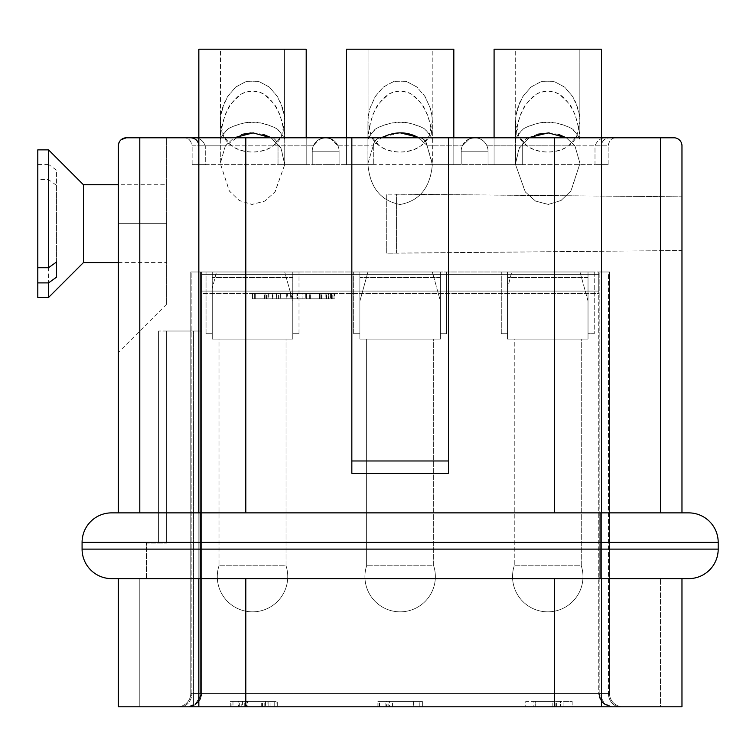 <?xml version="1.0" encoding="UTF-8"?>
<svg xmlns="http://www.w3.org/2000/svg" width="756" height="756" viewBox="0 0 756 756"><rect width="100%" height="100%" fill="white"/><g stroke="black" fill="none" stroke-linecap="round" stroke-linejoin="round"><path stroke-width="0.57" stroke-dasharray="3.78 2.83" d="M507.503 333.717L501.275 333.717L507.503 333.717L501.275 333.717L501.275 271.98L501.275 333.717L507.503 333.717L507.503 288.641L511.699 271.98L501.275 271.98L511.699 271.98L507.503 271.98L507.503 288.641L511.699 271.98L507.503 271.98L507.503 339.085L514.241 339.085L514.241 565.8L514.241 339.085L507.503 339.085L507.503 271.98L588.026 271.98L588.026 339.085L507.503 339.085L507.503 271.98L594.254 271.98L594.254 333.717L594.254 271.98L579.975 271.98L588.026 301.115L588.026 333.717L594.254 333.717L588.026 333.717L594.254 333.717L588.026 333.717L588.026 271.98L588.026 339.085L588.026 333.717L588.026 339.085L507.503 339.085L507.503 333.717M359.884 333.717L353.657 333.717L359.884 333.717L353.657 333.717L353.657 271.98L353.657 333.717L359.884 333.717L359.884 301.115L367.936 271.98L353.657 271.98L367.936 271.98L359.884 271.98L359.884 301.115L367.936 271.98L359.884 271.98L359.884 339.085L366.622 339.085L366.622 565.8L366.622 339.085L359.884 339.085L359.884 271.98L440.408 271.98L440.408 339.085L359.884 339.085L359.884 271.98L440.408 271.98L440.408 339.085L440.408 333.717L446.635 333.717L446.635 271.98L446.635 333.717L440.408 333.717L446.635 333.717L440.408 333.717L440.408 301.115L440.408 339.085L359.884 339.085L359.884 333.717M212.266 333.717L206.029 333.717L212.266 333.717L206.029 333.717L206.029 271.98L206.029 333.717L212.266 333.717L212.266 288.641L216.452 271.98L206.029 271.98L216.452 271.98L212.266 271.98L212.266 288.641L216.452 271.98L212.266 271.98L212.266 339.085L218.994 339.085L218.994 565.8L218.994 339.085L212.266 339.085L212.266 271.98L292.78 271.98L292.78 339.085L212.266 339.085L212.266 271.98L292.78 271.98L292.78 339.085L292.78 333.717L299.007 333.717L299.007 271.98L299.007 333.717L292.78 333.717L299.007 333.717L292.78 333.717L292.78 301.115L292.78 339.085L212.266 339.085L212.266 333.717M286.042 339.085L218.994 339.085L286.042 339.085L286.042 565.8L218.994 565.8L286.042 565.8L286.042 339.085M581.288 339.085L514.241 339.085L581.288 339.085L581.288 565.8L514.241 565.8L581.288 565.8L581.288 339.085M433.67 339.085L366.622 339.085L433.67 339.085L433.67 565.8L366.622 565.8L433.67 565.8L433.67 339.085M522.264 164.619L522.264 145.832C523.577 140.077 526.261 137.394 530.315 137.781L606.983 137.781C601.37 137.394 597.372 140.077 595 145.832L595 164.619L494.084 164.619L515.573 164.619L525.354 192.015L535.579 201.134L548.45 204.441L561.113 200.444L571.054 190.833L579.975 163.447L574.929 145.832L601.445 145.832L574.938 145.832L566.32 137.781L574.938 145.832L579.975 163.447L570.837 191.126L560.876 200.595L548.119 204.451L535.342 200.992L525.155 191.759L515.573 164.619L522.264 164.619L522.264 145.832C523.256 140.484 525.94 137.8 530.315 137.781C525.94 137.734 523.256 140.427 522.264 145.832L574.929 145.832L486.949 145.832L522.264 145.832L522.264 164.619L522.264 145.832C523.587 140.077 526.27 137.394 530.315 137.781L606.983 137.781C601.36 137.394 597.363 140.077 595 145.832L608.155 145.832C609.204 140.484 611.887 137.8 616.206 137.781C611.831 137.8 609.147 140.484 608.155 145.832L595 145.832L595 164.619L494.084 164.619L515.573 164.619L515.564 163.438L515.573 164.619L522.264 164.619L488.045 164.619L488.045 151.2A13.419 13.419 0 0 0 486.93 145.851C484.379 140.597 480.277 137.904 474.626 137.781L469.731 138.707L474.626 137.781A13.419 13.419 0 0 0 461.207 151.2L461.207 164.619L461.207 151.2A13.419 13.419 0 0 1 462.313 145.851A13.419 13.419 0 0 0 461.207 151.2A13.419 13.419 90.5 0 1 474.626 137.781L469.731 138.707L462.313 145.851L469.731 138.707L474.626 137.781A13.419 13.419 0 0 1 488.045 151.2A13.419 13.419 90.2 0 0 474.626 137.781C480.287 137.913 484.388 140.607 486.93 145.851A13.419 13.419 0 0 1 488.045 151.2L488.045 164.619L522.264 164.619M558.561 134.37L549.158 132.905M537.488 134.218L530.013 137.309M529.219 137.781L519.438 147.675L515.564 163.438L518.975 148.545L529.209 137.781M494.084 137.781L494.084 164.619L494.084 137.781M494.084 49.206L601.445 49.206M515.554 121.546L516.102 114.77L517.756 107.777L523.067 96.248L531.128 86.912L542.014 81.194L554.025 81.336L564.77 87.223L572.783 96.759L575.751 102.391L579.493 115.158L579.975 121.432L576.894 135.778C569.665 153.222 540.039 156.898 526.516 145.369L518.814 136.137L515.554 121.546L515.554 163.438L515.554 121.546M306.199 49.206L198.837 49.206L306.199 49.206L198.837 49.206L198.837 145.832L205.282 145.832L205.282 164.619L192.128 164.619L306.199 164.619L205.282 164.619L205.282 145.832C202.92 140.077 198.922 137.394 193.309 137.781L325.666 137.781A13.419 13.419 0 0 1 339.085 151.2A13.419 13.419 89.9 0 0 325.666 137.781A13.419 13.419 0 0 0 312.237 151.2L312.237 164.619L339.085 164.619L339.085 151.2L339.085 164.619L373.303 164.619L373.322 145.332L367.936 163.438L367.955 164.619L373.303 164.619L367.955 164.619C370.081 187.743 380.854 201.039 400.283 204.507C419.684 200.68 430.372 187.384 432.337 164.619L426.97 145.35L418.928 137.781C423.483 138.074 426.157 140.588 426.97 145.35L426.97 145.332C426.157 140.588 423.473 138.074 418.928 137.781C422.925 137.583 425.609 140.266 426.979 145.832C425.836 140.578 423.152 137.894 418.928 137.781L474.626 137.781L418.928 137.781M426.979 164.619L426.979 145.832L462.303 145.832L426.979 145.832L426.979 164.619L432.337 164.619L426.979 164.619L426.979 145.832L426.979 164.619L488.045 164.619L461.207 164.619L461.207 151.2L488.045 151.2L488.045 164.619L488.045 151.2L461.207 151.2L461.207 164.619L426.979 164.619M381.572 137.781L418.729 137.781L381.553 137.781L373.322 145.332C374.135 140.588 376.809 138.074 381.355 137.781C376.809 138.074 374.125 140.588 373.313 145.35L381.355 137.781C377.357 137.583 374.674 140.266 373.303 145.832C374.296 140.484 376.979 137.8 381.355 137.781L325.666 137.781L320.761 138.707L313.353 145.851A13.419 13.419 0 0 0 312.237 151.2A13.419 13.419 95.5 0 1 313.353 145.851C315.904 140.597 320.005 137.904 325.666 137.781L320.761 138.707M346.465 49.206L453.827 49.206M346.465 137.781L346.465 164.619L453.827 164.619L346.465 164.619L367.955 164.619L346.465 164.619L346.465 137.781M241.731 134.37L225.345 145.832L220.317 163.447L229.446 191.126L239.416 200.595L252.173 204.451L264.94 200.992L275.137 191.759L284.71 164.619L278.019 164.619L312.237 164.619L312.237 151.2L339.085 151.2A13.419 13.419 0 0 0 337.97 145.851A13.419 13.419 0 0 1 339.085 151.2L339.085 164.619L373.303 164.619L373.313 145.35L367.936 163.438L367.936 121.546L368.474 114.77L370.138 107.777L375.439 96.248L383.5 86.912L394.396 81.194L406.407 81.336L417.151 87.223L425.165 96.759L430.315 108.306L431.865 115.158L432.356 121.432L429.266 135.778C422.046 153.222 392.411 156.898 378.898 145.369L371.187 136.137L367.936 121.546L367.955 164.619C369.92 187.384 380.599 200.68 400.009 204.507C419.429 201.039 430.211 187.743 432.337 164.619L432.347 121.546L431.808 114.77L430.155 107.777L424.844 96.248L416.783 86.912L405.887 81.194L393.885 81.336L383.131 87.223L375.127 96.759L369.967 108.306L368.418 115.158L367.936 121.432L371.016 135.778C378.246 153.222 407.871 156.898 421.385 145.369L429.096 136.137L432.347 121.546L432.347 163.438L426.97 145.332L417.473 137.063M400.141 132.82L382.81 137.063M432.347 271.98L446.635 271.98L432.347 271.98L440.408 301.115L440.408 271.98L432.347 271.98L440.408 301.115L440.408 271.98L432.347 271.98M381.355 137.781L325.666 137.781L330.561 138.707L337.97 145.851C335.418 140.597 331.317 137.904 325.666 137.781A13.419 13.419 90.5 0 0 312.237 151.2L312.237 164.619L312.237 151.2L339.085 151.2L339.085 164.619L278.019 164.619L278.019 145.832C276.705 140.077 274.022 137.394 269.968 137.781C274.022 137.394 276.705 140.077 278.019 145.832C277.027 140.484 274.343 137.8 269.968 137.781C274.352 137.734 277.036 140.427 278.019 145.832L198.837 145.832L225.345 145.832L233.973 137.781M271.073 137.781L280.854 147.675L284.71 164.619L306.199 164.619L306.199 137.781L306.199 164.619L284.71 164.619L281.109 148.157L270.279 137.309M262.795 134.218L251.134 132.905M205.282 145.832L198.837 145.832C198.412 140.985 195.728 138.301 190.786 137.781L193.309 137.781C198.922 137.394 202.91 140.077 205.282 145.832L192.128 145.832C191.06 140.578 188.376 137.894 184.077 137.781L193.309 137.781L184.077 137.781C188.452 137.8 191.136 140.484 192.128 145.832L205.282 145.832M220.317 121.546L220.856 114.77L222.51 107.777L227.821 96.248L235.881 86.912L246.777 81.194L258.779 81.336L269.533 87.223L277.537 96.759L280.504 102.391L284.247 115.158L284.728 121.432L281.648 135.778C274.419 153.222 244.793 156.898 231.279 145.369L223.568 136.137L220.317 121.546L220.317 163.438L225.354 145.832L313.343 145.832L278.019 145.832L278.019 164.619L284.71 164.619L274.929 192.015L264.704 201.134L251.843 204.441L239.17 200.444L229.229 190.833L220.317 163.447L220.317 121.546M284.728 271.98L299.007 271.98L284.728 271.98L292.78 301.115L292.78 271.98L284.728 271.98L292.78 301.115L292.78 271.98L284.728 271.98M284.728 121.546L284.19 114.77L282.527 107.777L277.225 96.248L269.164 86.912L258.269 81.194L246.258 81.336L235.513 87.223L227.499 96.759L224.541 102.391L220.799 115.158L220.317 121.432L223.398 135.778C230.618 153.222 260.253 156.898 273.766 145.369L281.478 136.137L284.728 121.546L284.728 163.438L284.728 121.546M453.827 137.781L453.827 164.619L453.827 137.781M579.975 271.98L588.026 301.115L588.026 271.98L579.975 271.98M681.969 512.87L681.969 145.832A8.051 8.051 0 0 0 673.917 137.781L660.489 137.781L660.489 512.87L681.969 512.87L601.445 512.87L660.489 512.87L660.489 137.781L601.445 137.781L601.445 145.832C601.88 140.985 604.564 138.301 609.497 137.781C604.564 138.301 601.88 140.985 601.445 145.832L601.445 137.781L554.479 137.781L554.479 512.87L554.479 137.781L245.813 137.781L245.813 512.87L554.479 512.87L139.794 512.87L245.813 512.87L245.813 137.781L126.375 137.781A8.051 8.051 0 0 0 118.323 145.832L118.323 512.87L139.794 512.87L118.323 512.87M579.975 121.546L579.427 114.77L577.773 107.777L572.462 96.248L564.401 86.912L553.515 81.194L541.504 81.336L530.759 87.223L522.746 96.759L519.778 102.391L516.036 115.158L515.554 121.432L518.635 135.778C525.864 153.222 555.49 156.898 569.013 145.369L576.715 136.137L579.975 121.546L579.975 163.438L579.975 121.546M245.813 578.633L118.323 578.633L118.323 706.794L139.794 706.794L139.794 578.633L118.323 578.633L554.479 578.633L554.479 706.794L554.479 578.633L601.445 578.633L245.813 578.633L245.813 706.794L245.813 578.633L245.813 706.794L681.969 706.794L681.969 578.633L601.445 578.633L681.969 578.633L660.489 578.633L681.969 578.633L681.969 706.794L681.969 578.633M139.794 578.633L139.794 706.794L139.794 578.633L146.503 578.633L146.503 543.063L166.632 543.063L146.503 543.063L146.503 578.633L139.794 578.633L139.794 706.794L188.102 706.794L118.323 706.794L118.323 578.633L139.794 578.633M660.489 706.794L681.969 706.794L660.489 706.794L660.489 578.633L660.489 706.794M601.445 512.87L554.479 512.87L601.445 512.87L601.445 137.781M118.323 145.832L118.323 352.504L118.323 184.748L166.632 184.748L166.632 223.672L166.632 137.781L126.375 137.781C122.009 137.904 119.325 140.588 118.323 145.832M139.794 137.781L139.794 512.87L139.794 137.781M681.969 250.51L681.969 196.825L681.969 250.51L396.55 253.194L396.55 194.141L386.722 194.141L681.969 196.825L396.55 194.141L396.55 253.194L386.722 253.194L386.722 194.141L386.722 253.194L681.969 250.51M555.102 706.794L555.102 701.426L560.423 701.426L560.423 706.794L560.423 701.426L552.182 701.426L552.182 706.794L560.423 706.794L535.702 706.794L554.479 706.794L554.479 578.633M660.489 137.781L660.489 512.87M351.833 137.781L351.833 473.284L448.459 473.284L448.459 137.781M245.813 512.87L245.813 137.781M118.323 578.633L118.323 706.794L245.813 706.794M554.479 137.781L554.479 512.87M193.47 705.669A13.419 13.419 0 0 1 188.102 706.794A13.419 13.419 173.7 0 0 193.47 705.669C199.197 701.861 200.822 701.199 201.521 693.375L201.521 331.034L166.632 331.034L201.521 331.034L201.521 693.375C201.739 698.421 199.055 702.522 193.47 705.669L193.47 331.034L193.47 705.669M158.58 543.063L166.632 543.063L158.58 543.063L158.58 331.034L158.58 543.063M267.898 706.794L232.971 706.794L276.091 706.794L240.162 706.794L271.489 706.794L241.173 706.794L267.898 706.794L267.898 701.426L241.173 701.426L277.291 701.426L277.291 706.794L241.173 706.794L241.173 701.426L271.489 701.426L240.162 701.426L267.898 701.426M241.173 701.426L276.091 701.426L276.091 706.794L241.173 706.794M386.552 706.794L419.23 706.794L379.351 706.794L413.636 706.794L386.552 706.794L386.552 701.426L413.636 701.426L379.351 701.426L422.387 701.426L377.981 701.426L422.349 701.426L422.387 706.794L388.83 706.794L388.83 701.426L417.066 701.426L377.896 701.426L413.636 701.426L387.1 701.426L387.1 706.794L413.636 706.794L377.896 706.794L422.387 706.794L386.552 706.794M377.991 706.794L422.349 706.794L389.444 706.794L422.264 706.794L422.264 701.426L389.444 701.426L389.444 706.794L420.61 706.794L379.55 706.794L413.797 706.794L413.797 701.426L388.017 701.426L388.017 706.794L410.3 706.794L377.991 706.794L377.991 701.426L377.981 706.794M525.751 706.794L563.107 706.794L525.751 706.794L525.751 701.426L563.107 701.426L525.751 701.426L525.751 706.794M572.169 706.794L563.107 706.794L572.169 706.794L572.169 701.426L563.107 701.426L572.169 701.426L572.169 706.794M238.509 706.794L270.913 706.794L230.268 706.794L238.509 706.794L238.509 701.426L262.455 701.426L262.455 706.794L246.522 706.794L265.469 706.794L265.469 701.426L246.522 701.426L246.522 706.794L265.469 706.794L231.09 706.794L259.384 706.794L247.429 706.794L247.429 701.426L259.384 701.426L231.09 701.426L274.211 701.426L274.211 706.794L231.09 706.794L231.09 701.426M326.044 293.451L598.761 293.451L598.761 271.98L201.521 271.98L201.521 693.375L191.873 693.375L200.444 693.375C199.679 701.502 195.568 705.981 188.102 706.794L622.916 706.794L177.367 706.794L188.102 706.794L195.01 704.857L201.512 693.857L201.521 271.98L201.521 293.451L334.029 293.451L334.029 298.818L334.029 293.451L330.58 293.451L330.58 298.818L332.205 298.818L332.205 293.451M264.477 298.818L254.649 298.818L265.091 298.818L264.477 298.818L264.477 293.451L265.091 293.451L265.091 298.818L265.091 293.451L264.477 293.451L264.477 298.818M264.477 293.451L255.263 293.451L255.263 298.818L255.263 293.451L254.649 293.451L254.649 298.818L254.649 293.451L255.263 293.451L255.263 298.818L255.263 293.451L264.477 293.451M268.9 293.451L276.394 293.451L276.394 298.818L268.9 298.818L272.642 298.818L272.642 293.451L268.9 293.451L268.9 298.818M276.394 293.451L272.642 293.451M272.642 298.818L276.394 298.818M276.658 298.818L266.414 298.818L276.658 298.818L276.658 293.451L266.414 293.451L276.658 293.451M268.635 293.451L268.635 298.818M267.085 298.818L267.085 293.451M266.414 298.818L266.414 293.451M272.311 298.818L272.311 293.451M272.982 298.818L272.982 293.451M278.87 298.818L278.87 293.451M278.208 298.818L278.208 293.451M297.514 298.818L292.298 298.818L297.514 298.818L297.514 293.451L297.514 298.818M296.9 293.451L296.9 298.818L296.9 293.451L292.298 293.451L292.298 298.818L292.298 293.451L302.116 293.451L302.116 298.818L302.116 293.451L296.9 293.451M306.36 298.818L305.745 298.818L306.36 298.818L306.36 293.451L306.36 298.818M305.745 293.451L305.745 298.818L305.745 293.451L306.36 293.451L305.745 293.451M320.109 298.818L309.676 298.818L320.109 298.818L320.109 293.451L309.676 293.451L320.109 293.451L320.109 298.818M319.429 293.451L319.429 298.818M310.281 298.818L310.281 293.451L310.281 298.818M309.676 298.818L309.676 293.451L309.676 298.818M310.357 298.818L310.357 293.451M319.505 298.818L319.505 293.451L319.505 298.818M331.194 298.818L321.461 298.818L331.903 298.818L322.075 298.818L331.194 298.818L331.194 293.451L322.075 293.451L331.903 293.451L321.461 293.451L331.194 293.451M322.075 298.818L322.075 293.451M331.289 298.818L331.289 293.451L331.289 298.818M326.686 298.818L326.686 293.451L326.686 298.818M331.903 298.818L331.903 293.451M321.461 298.818L321.461 293.451L321.461 298.818M331.818 298.818L331.818 293.451M287.365 293.451L280.202 293.451L290.635 293.451L287.365 293.451L287.365 298.818L280.202 298.818L280.807 298.818L280.807 293.451L280.807 298.818L287.365 298.818M286.704 293.451L286.704 298.818M280.807 293.451L280.807 298.818L280.807 293.451M280.202 293.451L280.202 298.818L280.202 293.451M290.673 293.451L290.673 298.818M289.992 298.818L289.992 293.451M334.029 298.818L252.523 298.818L252.523 293.451L334.029 293.451L334.029 298.818L326.29 298.818L334.029 298.818L334.029 293.451L252.523 293.451L252.523 298.818L334.029 298.818L252.523 298.818L252.523 293.451L252.523 298.818L334.029 298.818L334.029 293.451L201.521 293.451L201.521 271.98L598.761 271.98L598.761 293.451L334.275 293.451M330.712 293.366L328.548 293.366L331.771 293.451L330.712 293.366L330.712 298.818L328.142 298.818L328.548 293.366M331.78 298.818L331.78 293.451L328.548 293.451L328.548 298.818L330.58 298.818M331.752 293.451L331.752 298.818M330.58 293.451L328.548 293.451L328.548 298.818L328.142 293.3L332.186 293.451L332.186 298.818L330.712 298.818L330.712 293.451M331.024 293.451L331.024 298.818L332.205 298.818M331.024 298.818L332.186 298.818M328.142 293.3L334.029 293.451M333.85 293.451L326.469 293.451M334.445 298.818L325.883 298.818L334.445 298.818L334.445 293.451M252.523 293.451L273.294 293.451L252.523 293.451M608.155 164.619L608.155 145.832L608.155 164.619L595 164.619L608.155 164.619M278.019 164.619L278.019 145.832L278.019 164.619M299.007 271.98L353.657 271.98L299.007 271.98M446.635 271.98L501.275 271.98L446.635 271.98M598.809 694.471L598.761 693.375L605.272 704.857L612.18 706.794C604.715 705.981 600.604 701.502 599.839 693.375L598.761 693.375L598.761 271.98L599.839 271.98L598.761 271.98L598.761 693.375L609.497 693.375L609.497 271.98L609.497 693.375L198.837 693.375L198.837 271.98L198.837 693.375L190.786 693.375L191.873 693.375L190.786 693.375L190.786 271.98L190.786 693.375L190.786 271.98L198.837 271.98L190.786 271.98L190.786 693.375L601.445 693.375L601.445 271.98L609.497 271.98L601.445 271.98L601.445 693.375L609.497 693.375L609.497 271.98L608.419 271.98L609.497 271.98L609.497 693.375A13.419 13.419 0 0 0 622.916 706.794A13.419 13.419 0 0 1 609.497 693.375A13.419 13.419 0 0 0 622.916 706.794A13.419 13.419 0 0 1 609.497 693.375L608.419 693.375L608.419 271.98L599.839 271.98L608.419 271.98L608.419 693.375L599.839 693.375C599.48 700.179 603.59 704.649 612.18 706.794L602.579 702.664L598.809 694.471L602.579 702.664M201.483 694.471L201.521 693.375L200.444 693.375L200.444 271.98L201.521 271.98L191.873 271.98L200.444 271.98L200.444 693.375C200.812 700.179 196.692 704.649 188.102 706.794L197.713 702.664L201.483 694.471L197.713 702.664M198.837 271.98L206.029 271.98L198.837 271.98M192.128 164.619L192.128 145.832L192.128 164.619M330.561 138.707L325.666 137.781L190.786 137.781M351.833 460.98L351.833 473.284L351.833 460.98L448.459 460.98L448.459 473.284L448.459 460.98M118.909 142.818L121.196 139.671M118.323 262.587L166.632 262.587L166.632 223.672L118.323 223.672L166.632 223.672L166.632 304.186L166.632 137.781L126.375 137.781M166.632 262.587L166.632 184.748M286.042 565.8A35.23 35.23 0 0 1 252.523 611.84A35.23 35.23 0 0 1 218.994 565.8A35.23 35.23 0 0 0 252.523 611.84A35.23 35.23 0 0 0 286.042 565.8M433.67 565.8A35.23 35.23 0 0 1 400.141 611.84A35.23 35.23 0 0 1 366.622 565.8A35.23 35.23 0 0 0 400.141 611.84A35.23 35.23 0 0 0 433.67 565.8M581.288 565.8A35.23 35.23 0 0 1 547.76 611.84A35.23 35.23 0 0 1 514.241 565.8A35.23 35.23 0 0 0 547.76 611.84A35.23 35.23 0 0 0 581.288 565.8M190.786 693.375A13.419 13.419 0 0 1 177.367 706.794A13.419 13.419 0 0 0 190.786 693.375A13.419 13.419 0 0 1 177.367 706.794A13.419 13.419 0 0 0 190.786 693.375M166.632 331.034L158.58 331.034L166.632 331.034L166.632 543.063L166.632 331.034M552.182 706.794L552.182 701.426L535.702 701.426L535.702 706.794L535.702 701.426L555.102 701.426M230.268 706.794L230.268 701.426L238.509 701.426M261.68 706.794L261.68 701.426L267.804 701.426L230.268 701.426M270.913 706.794L270.913 701.426L261.68 701.426M239.331 706.794L239.331 701.426M533.859 706.794L554.866 706.794L554.866 701.426L533.859 701.426L554.866 701.426L554.866 706.794L533.859 706.794L533.859 701.426M554.866 706.794L554.866 701.426L554.866 706.794L572.169 706.794L525.751 706.794L554.866 706.794M563.107 706.794L563.107 701.426L563.107 706.794M556.378 706.794L556.378 701.426M422.349 706.794L422.349 701.426L422.349 706.794L377.991 706.794L422.349 706.794M379.55 706.794L379.55 701.426M378.954 706.794L378.954 701.426M377.896 706.794L377.896 701.426M392.449 706.794L392.449 701.426M419.23 706.794L419.23 701.426L419.23 706.794M385.862 706.794L385.862 701.426M379.351 706.794L379.351 701.426M265.158 701.426L244.264 701.426L268.862 701.426L268.862 706.794L242.44 706.794L242.44 701.426L244.264 701.426L244.264 706.794L265.158 706.794L265.158 701.426M264.789 706.794L264.789 701.426M284.596 139.113L284.596 49.206L284.596 139.217L283.67 129.616C281.1 118.475 279.455 112.824 278.737 112.653C277.943 110.272 275.571 106.416 271.64 101.087C267 96.881 266.15 92.714 251.994 91.013C246.172 91.759 242.402 92.969 240.682 94.632C232.574 101.729 228.473 106.35 228.369 108.477C227.632 108.949 222.85 120.941 222.595 123.625C221.196 129.975 220.478 135.135 220.45 139.095L220.45 49.206L284.596 49.206L220.45 49.206L284.596 49.206L220.45 49.206L220.45 139.217L221.376 129.616C223.937 118.475 225.581 112.824 226.309 112.653C227.102 110.272 229.474 106.416 233.406 101.087C238.046 96.881 238.896 92.714 253.043 91.013C258.873 91.759 262.644 92.969 264.364 94.632C272.462 101.729 276.564 106.35 276.668 108.477C277.405 108.949 282.196 120.941 282.451 123.625C283.85 129.975 284.568 135.135 284.596 139.095C285.248 139.132 283.32 136.354 278.813 130.75C277.896 128.577 271.905 125.987 260.82 122.982L252.665 122.302C246.522 121.14 228.766 126.97 227.178 129.966L223.218 133.973L220.45 139.217M83.425 184.748L83.425 262.587M48.535 164.439L37.8 164.439L37.8 267.719L37.8 179.626L48.535 179.626L56.587 185.39L56.587 170.204L48.535 164.439L48.535 149.858M37.8 164.439L37.8 149.858M56.587 261.954L56.587 170.204M56.587 277.131L56.587 185.39M37.8 297.477L37.8 179.626M48.535 297.477L48.535 179.626M200.179 512.87L200.179 542.392L82.083 542.392A29.522 29.522 0 0 1 111.614 512.87L688.678 512.87A29.522 29.522 0 0 1 718.2 542.392L718.2 549.111A29.522 29.522 0 0 1 688.678 578.633L600.103 578.633L600.103 549.111L718.2 549.111M200.179 578.633L200.179 549.111L600.103 549.111L600.103 542.392L200.179 542.392L200.179 549.111L82.083 549.111A29.522 29.522 0 0 0 111.614 578.633L600.103 578.633M220.45 139.095C219.798 139.132 221.725 136.354 226.233 130.75C227.14 128.577 233.141 125.987 244.226 122.982L252.381 122.302C258.524 121.14 276.28 126.97 277.868 129.966L281.827 133.973L284.596 139.217M368.068 139.113L368.068 49.206L368.068 139.217L368.994 129.616C371.565 118.475 373.209 112.824 373.927 112.653C374.73 110.272 377.093 106.416 381.024 101.087C385.664 96.881 386.514 92.714 400.671 91.013C406.492 91.759 410.262 92.969 411.982 94.632C420.09 101.729 424.192 106.35 424.296 108.477C425.033 108.949 429.814 120.941 430.07 123.625C431.468 129.975 432.186 135.135 432.215 139.095L432.215 49.206L368.068 49.206L432.215 49.206L368.068 49.206L432.215 49.206L432.215 139.217L431.289 129.616C428.728 118.475 427.083 112.824 426.356 112.653C425.562 110.272 423.199 106.416 419.259 101.087C414.619 96.881 413.768 92.714 399.622 91.013C393.791 91.759 390.02 92.969 388.3 94.632C380.202 101.729 376.101 106.35 375.997 108.477C375.26 108.949 370.468 120.941 370.213 123.625C368.815 129.975 368.096 135.135 368.068 139.095C367.416 139.132 369.344 136.354 373.851 130.75C374.768 128.577 380.759 125.987 391.844 122.982L400 122.302C406.142 121.14 423.899 126.97 425.486 129.966L429.446 133.973L432.215 139.217M432.215 139.095C432.867 139.132 430.939 136.354 426.441 130.75C425.524 128.577 419.523 125.987 408.438 122.982L400.283 122.302C394.141 121.14 376.384 126.97 374.796 129.966L370.846 133.973L368.068 139.217M579.843 139.113L579.843 49.206L579.843 139.217L578.907 129.616C576.346 118.475 574.702 112.824 573.984 112.653C573.18 110.272 570.818 106.416 566.887 101.087C562.237 96.881 561.387 92.714 547.24 91.013C541.419 91.759 537.639 92.969 535.919 94.632C527.82 101.729 523.719 106.35 523.615 108.477C522.878 108.949 518.096 120.941 517.832 123.625C516.433 129.975 515.724 135.135 515.687 139.095L515.687 49.206L579.843 49.206L515.687 49.206L579.843 49.206L515.687 49.206L515.687 139.217L516.622 129.616C519.183 118.475 520.827 112.824 521.545 112.653C522.349 110.272 524.711 106.416 528.642 101.087C533.292 96.881 534.142 92.714 548.289 91.013C554.11 91.759 557.89 92.969 559.61 94.632C567.709 101.729 571.81 106.35 571.914 108.477C572.651 108.949 577.433 120.941 577.697 123.625C579.096 129.975 579.805 135.135 579.843 139.095C580.495 139.132 578.567 136.354 574.059 130.75C573.142 128.577 567.142 125.987 556.057 122.982L547.911 122.302C541.759 121.14 524.002 126.97 522.424 129.966L518.465 133.973L515.687 139.217M515.687 139.095C515.034 139.132 516.962 136.354 521.47 130.75C522.387 128.577 528.387 125.987 539.472 122.982L547.618 122.302C553.77 121.14 571.527 126.97 573.105 129.966L577.064 133.973L579.843 139.217M244.264 706.794L265.158 706.794L244.264 706.794M601.445 706.794L601.445 578.633M198.837 706.794L198.837 578.633M198.837 145.832L198.837 512.87M286.893 298.818L286.893 293.451M330.712 293.3L330.712 298.818M598.761 274.343L201.521 274.343L598.761 274.343M201.521 291.098L598.761 291.098L201.521 291.098M588.026 277.584L507.503 277.584L588.026 277.584M440.408 277.584L359.884 277.584L440.408 277.584M337.979 145.832L373.303 145.832L337.979 145.832M292.78 277.584L212.266 277.584L292.78 277.584M191.873 693.375L191.873 271.98L191.873 693.375A13.419 11.623 90 0 1 180.249 706.794A13.419 11.623 -90 0 0 191.873 693.375M599.839 693.375L599.839 271.98L599.839 693.375M608.419 693.375A13.419 11.623 90 0 0 620.043 706.794A13.419 11.623 -90 0 1 608.419 693.375M718.2 542.392L600.103 542.392L600.103 512.87M290.02 298.818L290.02 293.451M290.635 293.451L290.635 298.818M326.29 298.818L326.29 293.451M325.883 293.451L325.883 298.818M166.632 304.186L118.323 352.504M195.001 704.838C198.97 702.315 201.143 698.657 201.512 693.857M605.291 704.838C601.313 702.315 599.149 698.657 598.771 693.857M413.636 701.426L413.636 706.794M232.971 701.426L232.971 706.794"/><path stroke-width="1.13" d="M530.013 137.309L548.317 132.886L566.32 137.781L558.561 134.37M549.158 132.905L537.488 134.218M494.084 49.206L494.084 137.781L494.084 49.206L601.445 49.206L601.445 137.781L673.917 137.781A8.051 8.051 0 0 1 681.969 145.832L681.969 512.87M346.465 49.206L346.465 137.781L346.465 49.206L453.827 49.206L453.827 137.781L453.827 49.206M417.473 137.063L400.141 132.82M382.81 137.063L381.563 137.781C394.547 131.232 406.936 131.232 418.72 137.781M270.279 137.309L262.795 134.218M251.134 132.905L241.731 134.37M306.199 49.206L306.199 137.781L306.199 49.206L198.837 49.206L198.837 137.781L245.813 137.781L245.813 512.87M233.973 137.781L253.109 132.895L271.073 137.781M118.323 578.633L118.323 706.794L245.813 706.794L245.813 578.633M118.323 512.87L118.323 145.832A8.051 8.051 0 0 1 126.375 137.781L139.794 137.781L139.794 512.87L139.794 137.781L198.837 137.781L198.837 512.87M554.479 512.87L554.479 137.781L448.459 137.781L448.459 473.284L351.833 473.284L351.833 137.781L245.813 137.781M554.479 578.633L554.479 706.794L681.969 706.794L681.969 578.633M554.479 137.781L601.445 137.781L601.445 512.87M554.479 706.794L245.813 706.794M660.489 512.87L660.489 137.781M118.323 262.587L83.425 262.587L83.425 184.748L118.323 184.748L118.323 145.832L118.909 142.818M351.833 137.781L448.459 137.781M121.196 139.671L126.365 137.781M83.425 184.748L48.535 149.858L37.8 149.858L37.8 267.719L48.535 267.719L56.587 261.954L56.587 277.131L48.535 282.895L48.535 297.477L37.8 297.477L37.8 267.719M48.535 149.858L48.535 267.719M48.535 282.895L37.8 282.895M718.2 549.111L718.2 542.392A29.522 29.522 0 0 0 688.678 512.87L111.614 512.87A29.522 29.522 0 0 0 82.083 542.392L82.083 549.111A29.522 29.522 0 0 0 111.614 578.633L688.678 578.633A29.522 29.522 0 0 0 718.2 549.111L82.083 549.111L82.083 542.392L200.179 542.392L200.179 578.633M552.182 706.794L535.702 706.794L552.182 706.794M238.509 706.794L270.913 706.794L238.509 706.794M198.837 578.633L198.837 706.794M601.445 706.794L601.445 578.633M448.459 460.98L351.833 460.98M200.179 512.87L200.179 542.392L600.103 542.392L600.103 578.633M600.103 512.87L600.103 542.392L718.2 542.392M601.445 49.206L601.445 137.781M198.837 145.832C198.412 140.985 195.728 138.301 190.786 137.781M83.425 262.587L48.535 297.477"/></g></svg>
